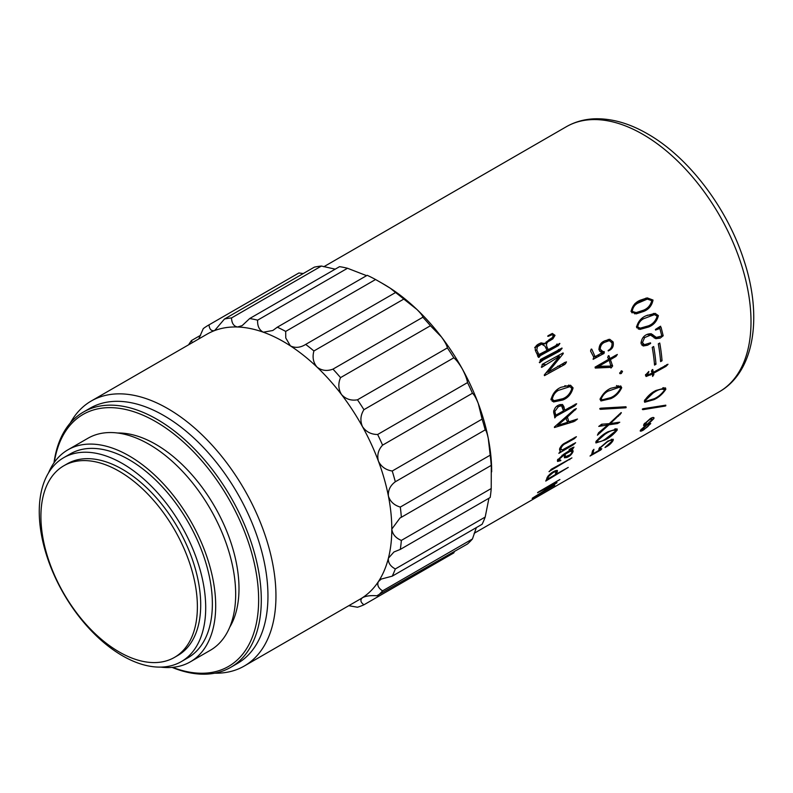 <?xml version="1.0" encoding="UTF-8"?>
<svg xmlns="http://www.w3.org/2000/svg" width="793" height="793" viewBox="0 0 793 793"><rect width="100%" height="100%" fill="white"/><g stroke="black" fill="none" stroke-linecap="round" stroke-linejoin="round"><path stroke-width="1.19" d="M348.771 605.693L357.474 607.24A160.077 92.414 60 0 0 363.928 604.801L453.814 552.909L454.409 551.531M377.646 595.85A160.077 92.414 60 0 0 382.573 590.864L472.45 538.972A160.077 92.414 -120 0 1 467.533 543.958L376.804 595.781C370.668 595.295 365.89 595.93 362.48 597.694A153.009 88.34 60 0 1 360.111 599.151L244.254 666.041A153.009 88.34 60 0 1 214.734 673.188M172.606 667.349A145.476 83.989 -120 0 0 258.29 589.883A145.476 83.989 -120 0 0 155.765 421.658A145.476 83.989 -120 0 0 54.291 462.408M53.983 462.844A147.359 85.079 60 0 1 83.424 412.053A147.359 85.079 60 0 1 157.103 419.358A147.359 85.079 60 0 1 253.363 549.212A147.359 85.079 60 0 1 230.783 667.3A147.359 85.079 60 0 1 172.071 667.389M83.424 412.053L90.075 408.217A147.359 85.079 60 0 1 163.754 415.512A147.359 85.079 60 0 1 260.025 545.366A147.359 85.079 60 0 1 237.434 663.454L230.783 667.3M70.29 423.006A153.009 88.34 60 0 1 91.245 401.01A153.009 88.34 60 0 1 167.749 408.593A153.009 88.34 60 0 1 267.717 543.423A153.009 88.34 60 0 1 244.254 666.041M119.148 471.25A110.643 63.876 60 0 1 191.43 568.75A110.643 63.876 60 0 1 174.47 657.407A110.643 63.876 60 0 1 119.148 651.925A110.643 63.876 60 0 1 46.866 554.426A110.643 63.876 60 0 1 63.827 465.769A110.643 63.876 60 0 1 119.148 471.25M63.827 465.769L67.157 463.846A110.643 63.876 60 0 1 122.479 469.327A110.643 63.876 60 0 1 194.751 566.826A110.643 63.876 60 0 1 177.801 655.484L174.47 657.407M122.479 463.558A117.701 67.96 60 0 1 199.37 567.282A117.701 67.96 60 0 1 181.329 661.6A117.701 67.96 60 0 1 122.479 655.771A117.701 67.96 60 0 1 45.588 552.047A117.701 67.96 60 0 1 63.628 457.73A117.701 67.96 60 0 1 122.479 463.558M63.628 457.73L70.29 453.883A117.701 67.96 60 0 1 129.13 459.722A117.701 67.96 60 0 1 206.031 563.436A117.701 67.96 60 0 1 187.981 657.754L181.329 661.6M48.522 472.886A122.409 70.676 60 0 1 67.93 449.809A122.409 70.676 60 0 1 129.13 455.876A122.409 70.676 60 0 1 209.104 563.744A122.409 70.676 60 0 1 190.34 661.828A122.409 70.676 60 0 1 160.642 667.101M67.93 449.809L87.904 438.281A122.409 70.676 60 0 1 149.114 444.338A122.409 70.676 60 0 1 229.078 552.206A122.409 70.676 60 0 1 210.314 650.3L190.34 661.828M117.602 433.008A117.701 67.96 60 0 1 155.765 444.338A117.701 67.96 60 0 1 229.722 627.223M305.602 344.459L395.568 292.518A160.077 92.414 -120 0 1 403.796 299.08L313.909 350.972A160.077 92.414 60 0 0 305.682 344.41C300.349 347.74 295.254 348.226 290.397 345.877L285.767 337.957L285.678 331.415A160.077 92.414 60 0 0 277.322 327.192L272.812 330.503L263.335 332.208A153.009 88.34 60 0 1 283.607 341.704A153.009 88.34 60 0 1 290.397 345.877A153.009 88.34 60 0 1 317.041 367.119A153.009 88.34 60 0 1 341.575 394.627A153.009 88.34 60 0 1 362.48 426.654A153.009 88.34 60 0 1 378.42 461.189A153.009 88.34 60 0 1 388.401 496.071A153.009 88.34 60 0 1 391.801 529.1A153.009 88.34 60 0 1 388.401 558.213A153.009 88.34 60 0 1 378.42 581.566A153.009 88.34 60 0 1 362.48 597.694L362.778 597.516M559.59 479.656L537.961 492.265A153.009 88.34 60 0 1 537.545 492.77L554.039 484.206M559.917 479.527L542.105 490.143L557.033 482.699L537.446 495.199L554.733 485.336L532.153 498.43A153.009 88.34 60 0 0 532.648 497.984L554.208 484.444M655.98 364.265A153.009 88.34 60 0 0 653.67 346.521L652.233 347.354A153.009 88.34 60 0 1 654.542 365.097L655.98 364.265L654.413 363.531M662.046 360.765A153.009 88.34 60 0 0 659.746 343.022L658.299 343.855A153.009 88.34 60 0 1 660.609 361.598L662.046 360.765L660.48 360.032M652.193 373.067L651.42 371.183L652.272 369.627L652.788 369.538L653.263 372.363L668.003 364.265L666.021 366.326L653.511 373.305L653.908 374.514L652.629 376.437L652.332 373.989L646.097 376.506L645.452 375.129L648.813 371.461A153.009 88.34 60 0 1 648.833 371.907L647.068 375.307L652.193 373.067M653.987 399.662L644.669 402.259L644.352 400.99C647.504 396.123 651.4 392.604 656.039 390.434L665.486 387.886L665.833 389.264C662.621 394.062 658.676 397.521 653.987 399.662L653.373 399.166M665.099 406.085L642.836 409.684L642.667 408.881L643.599 408.633L665.803 405.164L665.099 406.085L664.415 405.421M642.29 409.218L642.836 409.684L642.667 408.881M665.803 405.164L665.753 405.877L665.149 405.282M645.472 425.534L643.609 425.593L643.857 424.384L650.369 418.545C652.917 417.118 654.096 417.118 653.908 418.545L648.813 423.621L650.726 423.581L643.777 429.826C641.131 431.412 640.001 431.58 640.387 430.321L645.472 425.534L644.124 423.968M653.957 417.673L653.908 418.545L652.976 417.505M640.229 431.065L640.387 430.321M593.838 357.266L590.557 351.031L591.122 349.217L591.737 349.128L595.077 356.662L601.917 352.855L599.042 349.921C598.963 345.441 600.826 342.437 604.623 340.911L609.688 339.265L613.128 341.942C613.881 345.996 612.583 348.831 609.222 350.447L608.271 350.942A153.009 88.34 60 0 0 608.142 350.466C611.056 348.91 612.335 346.353 611.978 342.814L609.331 340.653L604.474 342.388C601.738 343.666 600.331 345.946 600.251 349.227L603.067 351.695L604.078 351.557L604.088 353.361L593.114 359.348L593.838 357.266M591.122 349.217L591.737 349.128L591.181 349.108M599.637 351.309L603.067 351.695M604.078 351.557L604.395 352.122L601.302 351.745L600.985 352.944L604.088 353.361L603.473 353.817M610.402 359.635L612.632 366.059L610.957 368.011L610.531 367.367L595.285 368.071A153.009 88.34 60 0 0 595.067 367.129L608.875 359.16L607.676 357.554L608.34 355.789L608.925 355.69L609.946 358.545L617.331 354.471L615.933 356.444L610.402 359.635L608.677 359.269M612.573 365.623L610.699 365.533M659.875 328.48L655.543 330.047A153.009 88.34 60 0 0 655.395 329.452L659.766 326.676L661.094 327.39L663.196 335.776L660.222 338.105L655.821 338.69L650.587 335.122L644.62 337.58L642.449 342.576L644.382 344.707L650.498 342.814A153.009 88.34 60 0 1 650.637 343.448L647.514 345.252L643.163 345.996L641.091 343.448C641.478 338.601 643.757 335.489 647.931 334.101L651.112 333.684L656.346 337.402L661.808 336.004L659.875 328.48L657.942 327.836M659.766 326.676L660.648 326.24M648.694 326.994L639.901 329.432L636.551 327.182C637.978 321.611 641.16 317.805 646.097 315.763L655.137 313.364L658.408 315.634C656.951 321.215 653.71 325.001 648.694 326.994L645.591 326.597M643.698 311.421L636.145 313.889L631.099 311.599C632.219 306.029 635.282 302.232 640.268 300.2L647.227 297.89L653.035 300.051C651.886 305.632 648.773 309.429 643.698 311.421L640.754 311.51L634.608 313.84M546.476 479.596L547.16 477.465C549.212 474.422 551.859 472.222 555.09 470.873L557.449 470.457L556.458 473.986L568.244 467.404L545.733 481.073L546.476 479.596M549.162 471.706L551.264 469.268L571.922 457.888L549.014 471.557M557.628 459.702L558.668 460.634L558.52 459.851L564.358 454.706L564.408 457.769L566.757 457.531C569.592 456.451 571.703 454.468 573.091 451.584L572.962 450.503L572.031 450.156L573.963 447.083L569.245 449.433A153.009 88.34 60 0 1 569.156 449.879L570.891 448.432M557.856 459.266L560.839 460.227A153.009 88.34 60 0 1 560.72 460.644L557.548 461.457L557.449 460.138L563.595 454.33L572.962 448.303L572.298 447.589M572.962 448.303L571.228 448.709M559.789 450.632L560.473 451.167L559.511 449.443C560.492 446.35 562.455 444.139 565.409 442.821L576.402 436.705L574.33 438.707L565.905 443.406C563.466 444.397 561.771 446.172 560.81 448.729L562.078 450.047L575.629 442.722L573.508 444.695L558.857 453.338L560.473 451.167L560.027 450.92M559.66 448.689L562.078 450.047M577.205 419.061L573.864 421.618L554.446 427.526A153.009 88.34 60 0 0 554.416 426.971L574.261 409.565L576.352 408.613L567.411 417.019L568.799 421.797L577.482 419.061M554.535 415.701L553.653 412.449C554.129 408.316 556.2 405.729 559.878 404.688L562.485 404.489L563.882 406.621L564.666 410.199L576.65 403.766L574.747 405.917L556.161 416.206L554.783 417.911L554.535 415.701M562.911 399.979L553.554 401.962L551.115 399.424C552.691 393.437 556.022 389.373 561.107 387.252L570.524 385.229L573.081 387.876C571.475 393.873 568.085 397.908 562.911 399.979L561.236 399.444M541.669 367.387L542.293 364.284L563.07 352.925A153.009 88.34 60 0 1 563.308 353.569L548.25 372.076L563.496 363.273C565.34 361.975 566.182 361.846 566.053 362.887L564.775 364.453L544.484 375.654A153.009 88.34 60 0 0 544.266 375L559.422 356.454L541.669 367.387M566.46 361.856L566.053 362.887L564.299 362.837M619.63 373.146L621.653 370.807L622.515 371.481L621.256 373.562L619.63 373.146L620.126 373.79M621.653 370.807L622.515 371.481L621.117 370.965M610.739 398.681L600.955 400.951L600.083 399.335C602.531 394.032 606.13 390.344 610.888 388.253L620.77 385.973L621.712 387.718C619.214 392.971 615.556 396.619 610.739 398.681L609.728 398.126M625.429 407.81L600.509 409.327L600.103 408.365L601.114 408.167L625.974 406.75L626.133 407.652L625.429 407.81L624.121 406.888M599.716 408.871L600.509 409.327L600.103 408.365M625.974 406.75L626.133 407.652L624.983 406.829M607.844 424.909L598.765 426.416L601.649 424.225L609.232 423.67L620.195 413.46C621.375 412.32 621.623 412.31 620.939 413.421L610.313 423.541L619.759 422.233L617.42 423.591L608.974 424.78L597.426 435.188L598.556 432.8L607.844 424.909L606.685 423.997M620.195 413.46C621.375 412.32 621.623 412.31 620.939 413.421L620.542 413.123M604.871 440.026L595.92 442.94L595.83 441.87C599.399 437.339 603.473 433.969 608.033 431.739L617.132 428.914L617.212 430.064C613.594 434.505 609.48 437.825 604.871 440.026L604.435 439.609M598.844 449.185L599.587 450.008L599.111 448.501L607.686 441.146L613.296 439.272L613.128 440.472C611.532 443.138 609.143 445.319 605.941 447.014L605.019 447.52A153.009 88.34 60 0 0 605.178 447.232L611.869 441.275C611.829 439.728 610.154 440.046 606.823 442.236L600.321 447.797L601.005 449.007L601.778 448.729L600.836 449.938L590.042 456.044L591.647 454.498L592.589 450.711L593.927 449.314L592.827 453.864L599.587 450.008L598.913 449.809M611.869 441.275L611.155 439.431M599.409 447.976L601.005 449.007M540.41 359.526L562.108 348.157L559.58 351.18L543.364 359.883L539.636 362.738L540.895 359.427M561.92 348.097L561.385 348.246M545.217 343.726L549.083 339.701L552.146 337.768L553.494 335.479L551.829 334.795L548.32 336.291A153.009 88.34 60 0 0 548.052 335.736L552.344 333.437L555.021 335.36L552.87 338.869L549.658 340.831C546.615 342.07 545.792 344.321 547.21 347.582L548.25 349.614L559.878 343.488L558.312 345.679L540.36 355.611L539.131 357.237L538.308 357.068L536.881 353.549C534.095 348.989 534.819 345.748 539.052 343.815L541.074 342.863L545.217 343.726L542.511 344.41L539.805 343.399M559.689 343.438L559.154 343.617M538.397 357.356L539.131 357.237L538.308 357.068M285.678 331.415L375.565 279.513L383.475 284.043A153.009 88.34 60 0 1 390.275 288.216A153.009 88.34 60 0 1 416.91 309.458A153.009 88.34 60 0 1 441.453 336.966A153.009 88.34 60 0 1 462.349 368.993A153.009 88.34 60 0 1 478.288 403.528A153.009 88.34 60 0 1 488.27 438.41A153.009 88.34 60 0 1 491.67 471.439A153.009 88.34 60 0 1 491.67 471.835M490.183 455.182L400.296 507.074A160.077 92.414 60 0 1 401.347 517.274L491.224 465.382A160.077 92.414 -120 0 0 490.183 455.182L488.27 438.41C487.09 433.047 486.059 430.212 485.197 429.885L395.31 481.777A160.077 92.414 60 0 0 392.228 471.012L482.114 419.11L478.288 403.528C476.038 397.947 474.085 394.517 472.45 393.249L382.573 445.151A160.077 92.414 60 0 0 377.646 434.485L467.533 382.593C466.998 379.163 465.273 374.623 462.349 368.993C459.137 363.551 456.292 359.814 453.814 357.792L363.928 409.684A160.077 92.414 60 0 0 357.474 399.801L447.361 347.909C447.004 345.57 445.032 341.922 441.453 336.966L430.43 325.735L340.544 377.627A160.077 92.414 60 0 0 332.971 369.132L422.857 317.24C422.887 316.04 420.905 313.453 416.91 309.458L403.796 299.08M485.197 429.885A160.077 92.414 -120 0 0 482.114 419.11M472.45 393.249A160.077 92.414 -120 0 0 467.533 382.593M453.814 357.792A160.077 92.414 -120 0 0 447.361 347.909M430.43 325.735A160.077 92.414 -120 0 0 422.857 317.24M375.565 279.513A160.077 92.414 -120 0 0 367.199 275.3L277.322 327.192M249.666 318.548A160.077 92.414 60 0 1 257.626 320.164L347.512 268.262A160.077 92.414 -120 0 0 339.553 266.656L249.666 318.548L242.162 325.616L237.533 326.994A153.009 88.34 60 0 1 263.335 332.208C259.242 330.066 257.338 326.052 257.626 320.164M224.459 319.034A160.077 92.414 60 0 1 231.526 317.934L321.413 266.042A160.077 92.414 -120 0 0 314.345 267.142L224.459 319.034L214.635 330.562A153.009 88.34 60 0 1 237.533 326.994C233.727 326.27 231.715 323.247 231.526 317.934M198.756 338.938L203.276 328.609A160.077 92.414 60 0 1 208.559 325.13A160.077 92.414 60 0 1 209.005 324.872L298.892 272.98A160.077 92.414 -120 0 0 298.446 273.228L208.559 325.13M188.585 344.816A160.077 92.414 60 0 1 191.5 340.534L200.649 335.251M485.197 517.056L395.31 568.948A160.077 92.414 60 0 1 392.228 576.164L482.114 524.262A160.077 92.414 -120 0 0 485.197 517.056L488.934 498.232M400.296 507.074C394.141 505.26 390.176 501.592 388.401 496.071C387.936 490.302 390.235 485.534 395.31 481.777M392.228 471.012C385.804 470.011 381.205 466.74 378.42 461.189C376.883 455.202 378.261 449.849 382.573 445.151M377.646 434.485C371.183 434.485 366.128 431.868 362.48 426.654C359.992 420.805 360.478 415.145 363.928 409.684M357.474 399.801C351.18 400.891 345.887 399.166 341.575 394.627C338.324 389.274 337.977 383.604 340.544 377.627M332.971 369.132C327.063 371.362 321.76 370.688 317.041 367.119C313.235 362.589 312.194 357.207 313.909 350.972M91.245 401.01L207.102 334.131A153.009 88.34 60 0 1 214.635 330.562C211.364 331.276 209.481 329.382 209.005 324.872M192.203 342.725L191.5 340.534M363.928 604.801C360.478 602.224 359.992 599.855 362.48 597.694M382.573 590.864C378.271 588.059 376.893 584.966 378.42 581.566L381.264 579.059L392.228 576.164M395.31 568.948C390.245 566.202 387.946 562.624 388.401 558.213L393.943 551.978L400.296 549.41A160.077 92.414 60 0 0 401.347 540.42C395.648 538.011 392.466 534.244 391.801 529.1L399.999 518.007L401.347 517.274M400.296 549.41L490.183 497.508A160.077 92.414 -120 0 0 491.224 488.528L491.283 465.303M395.568 292.518L390.275 288.216L381.314 282.794M366.584 275.657L347.512 268.262M321.413 266.042L335.211 269.164M298.892 272.98L303.263 273.535M472.45 538.972L476.345 527.593M401.347 540.42L491.224 488.528M551.829 334.795L548.191 336.014M550.729 334.2L551.68 334.844M555.021 335.36L553.613 335.756M552.364 337.64L545.842 342.298M552.87 338.869L550.173 339.573M549.658 340.831L546.962 341.535M547.21 347.582L545.842 347.869M548.25 349.614L546.793 349.882M557.092 343.984L554.872 346.878M559.293 344.469L556.498 344.945M556.845 346.551L550.669 348.514L537.922 355.879M540.36 355.611L537.565 356.077M539.458 356.513L538.199 356.721M544.722 343.2L542.035 343.914M537.704 355.155L547.031 350.367L545.029 346.204L541.649 344.132L535.612 346.61M534.68 347.413L537.367 346.68L536.792 350.04L539.101 354.897M541.649 344.132L537.367 346.68M535.305 350.397L536.792 350.04M536.821 353.42L538.249 353.133M561.86 348.682L560.145 348.88M561.513 349.138L558.659 349.465L556.706 351.487L540.023 360.508M560.502 350.318L557.638 350.635M543.364 359.883L540.509 360.21M540.132 362.232L539.29 362.322M592.827 453.864L592.183 453.15M613.128 440.472L611.928 439.183M600.321 447.797L599.865 447.302M600.836 449.938L599.28 448.194M600.162 450.365L598.913 448.957M617.212 430.064L615.794 428.745M604.296 434.049L604.732 434.445L597.03 441.205L597.159 441.979L596.237 441.126M596.514 440.72L597.03 441.205C598.418 442.454 601.144 441.79 605.218 439.193L616.032 430.708L614.803 428.924M616.032 430.708C613.802 429.499 610.035 430.748 604.732 434.445M602.402 425.643L601.094 424.642M620.086 414.729L619.392 414.204M615.576 418.684L615.041 418.278M610.313 423.541L609.797 423.145M618.748 422.887L618.015 422.263M613.861 423.987L612.82 423.135M608.974 424.78L607.815 423.849M601.54 431.372L601.044 430.976M618.381 385.735L618.352 386.459M621.712 387.718L618.391 386.052M601.114 399.414L600.093 399.553M607.012 390.761L607.944 391.197C604.97 392.832 602.749 395.32 601.292 398.681L602.026 399.88L610.779 397.61C614.892 395.895 618.134 392.803 620.503 388.332L619.759 387.143L607.944 391.197M600.321 398.205L601.292 398.681M621.256 373.562L619.65 372.958M563.308 353.569L561.771 353.668M559.303 355.095L558.123 356.523M548.25 372.076L546.694 372.046M561.85 364.225L560.582 364.958M564.775 364.453L561.751 364.334M547.517 372.066L545.931 372.978M559.422 356.454L556.508 356.622M543.889 363.908L542.025 364.988M545.406 364.542L542.491 364.711M542.065 366.941L541.282 366.99M568.71 385.041L569.761 386.548M573.081 387.876L571.376 387.42M554.951 400.832L552.146 401.268M551.135 398.473L554.218 400.673L562.772 398.72C567.183 397.006 570.207 393.615 571.832 388.55L570.028 386.607L564.824 385.715M556.894 390.077L558.341 390.394C555.239 392.178 553.246 394.983 552.374 398.79M570.028 386.607L558.341 390.394M560.383 404.529L560.592 405.352M563.882 406.621L561.85 405.857M564.16 408.197L562.762 407.652M564.666 410.199L563.208 409.604M576.313 404.271L575.698 404.014M575.896 404.727L574.994 404.341M574.747 405.917L573.26 405.282M569.989 408.316L568.819 407.82M556.161 416.206L554.476 415.492M557.122 406.194L558.401 406.64L554.813 411.418L555.804 415.185L563.486 410.883L561.533 405.689L558.401 406.64M553.573 410.952L554.813 411.418M554.198 414.531L555.804 415.185M568.799 421.797L567.322 421.014M575.143 421.004L573.716 420.211M573.864 421.618L572.199 420.696M573.557 421.598L572.031 420.756M570.583 422.362L569.265 421.638M575.381 409.941L574.41 409.495M567.411 417.019L566.48 416.563M556.775 424.939L557.657 425.385L567.619 422.282L566.113 418.972L566.916 417.396L557.657 425.385M566.024 416.959L566.916 417.396M573.508 444.695L572.764 444.11M563 450.523L562.277 449.958M575.549 437.597L575.054 437.25M574.33 438.707L573.527 438.132M565.905 443.406L565.231 442.92M560.81 448.729L559.898 448.035M572.031 450.156L571.535 449.74M573.091 451.584L571.228 449.948M566.757 457.531L566.033 456.867M564.358 454.706L563.783 454.22M562.643 455.688L562.098 455.222M564.963 453.546L565.478 456.728L570.256 454.676L571.832 452.595L571.793 451.356L570.018 451.435L565.528 454.022M569.919 450.731L570.544 451.267M569.483 450.979L570.018 451.435M569.78 459.662L569.255 459.167M557.36 471.617L556.23 470.437M556.914 472.678L556.23 471.954M556.458 473.986L555.814 473.282M547.497 479.646L546.724 478.794M552.79 472.142L553.167 472.529L548.469 476.543L547.656 479.012L555.288 474.67L556.151 471.429L553.167 472.529M547.983 476.038L548.469 476.543M546.892 478.189L547.656 479.012M645.839 298.138L649.417 299.09M653.035 300.051L651.539 300.17M641.309 311.173L640.754 311.51M631 311.064L636.194 312.601L643.361 310.251C647.703 308.596 650.518 305.394 651.796 300.656L647.306 299.11L637.453 301.994M631.793 312.729L636.194 312.601M634.896 303.58L637.731 303.204C634.717 304.829 632.913 307.416 632.318 310.945M647.306 299.11L637.731 303.204M653.452 313.413L655.087 314.682M658.408 315.634L656.773 315.495M642.271 328.084L638.335 329.105M636.492 326.438L640.248 328.163L648.446 325.834C652.738 324.168 655.642 320.977 657.179 316.238L654.522 314.623L647.217 315.247M636.809 327.826L640.248 328.163M641.735 318.727L643.47 318.786C640.466 320.412 638.563 322.989 637.77 326.528M654.522 314.623L643.47 318.786M650.637 343.448L649.754 343.21M643.876 344.578L641.924 345.252M649.328 333.724L651.142 335.38L654.324 336.103M652.808 334.616L649.636 333.942M652.163 336.173L656.346 337.402M658.507 328.53L657.219 328.292M661.094 327.39L659.211 327.033M663.196 335.776L661.659 335.36M660.222 338.105L657 337.223M656.485 337.431L654.265 338.016M650.587 335.122L647.177 334.458M644.62 337.58L643.252 337.312M642.449 342.576L641.012 342.249M611.988 365.484L610.59 365.117M608.647 366.197L607.735 367.1M611.512 367.605L608.29 366.683M610.531 367.367L607.309 366.475L595.087 367.228M609.946 358.545L608.32 358.208M616.865 355.224L616.002 355.046M616.349 355.958L614.932 355.661M615.933 356.444L614.208 356.077M613.941 357.544L612.285 357.187M596.495 366.307L610.838 366.098L609.282 360.23L598.15 366.663M607.626 359.883L609.282 360.23M595.077 356.662L593.521 356.483M608.201 339.424L609.668 340.693M613.128 341.942L611.562 341.813M609.222 350.447L608.35 350.328M609.331 340.653L605.178 340.633M604.474 342.388L602.492 342.298M600.251 349.227L598.864 349.118M600.985 351.19L601.302 351.745M602.839 353.628L600.965 353.391M596.633 357.058L593.531 356.662M594.096 358.575L593.253 358.466M647.98 423.64L648.813 424.632L646.87 425.028L641.824 429.925L644.263 429.092C647.514 427.1 649.031 425.613 648.813 424.632L648.069 423.571M647.058 424.186L647.574 424.8M646.364 424.424L646.87 425.028M644.739 423.184L645.304 424.404L644.491 423.482M652.233 419.507C650.944 418.397 648.634 419.834 645.304 423.809L647.415 424.067L652.233 419.507L651.42 418.01M665.833 389.264L663.731 387.658M652.272 392.803L652.867 393.239L645.552 400.326L645.879 401.268L654.225 398.73C658.21 396.936 661.679 393.992 664.633 389.898L662.779 387.807M664.633 389.898C661.986 388.342 658.061 389.462 652.867 393.239M644.868 399.801L645.552 400.326M652.857 370.113L652.193 369.776M653.224 371.986L651.479 371.084M653.263 372.363L652.005 371.699M667.637 364.75L667.111 364.473M667.21 365.157L666.507 364.79M666.021 366.326L664.831 365.692M661.818 368.507L660.847 367.992M653.511 373.305L652.163 372.591M653.769 374.118L652.015 373.166M653.908 374.514L651.747 373.325M652.332 373.989L651.43 373.503M650.488 375.049L649.546 374.544M566.311 126.741C574.866 121.844 584.322 119.198 594.671 118.801C611.73 118.326 629.345 123.341 647.524 133.848C688.185 156.895 726.626 207.28 743.467 258.914C762.866 315.842 754.827 371.679 719.32 391.762A153.009 88.34 -120 0 0 742.773 269.154A153.009 88.34 -120 0 0 642.816 134.314A153.009 88.34 -120 0 0 566.311 126.741L323.812 266.745M550.332 335.399L547.695 336.222M551.274 339.84L548.587 340.544M558.312 345.679L555.506 346.144M553.464 348.048L550.669 348.514M555.665 352.786L552.81 353.103M618.53 416.147L617.856 415.641M617.42 423.591L616.201 422.57M560.71 366.287L557.697 366.188M553.782 413.074L555.288 413.678M576.541 419.993L575.698 419.527M568.968 447.074L568.383 446.618M560.81 451.881L560.225 451.425M571.228 440.333L570.554 439.847M547.22 477.327L547.894 478.05M647.514 345.252L645.69 344.757M599.23 355.621L597.387 355.383M474.145 533.312L719.32 391.762M554.713 346.957L556.131 346.729M556.706 351.487L559.59 351.18M556.508 351.507L559.323 351.21M616.468 385.547L619.759 387.143M600.132 398.919L602.026 399.88M550.897 399.731L554.218 400.673M559.343 404.896L561.533 405.689M564.2 455.598L565.478 456.728M570.603 450.335L571.793 451.356M555.457 470.715L556.151 471.429M641.121 343.884L644.382 344.707M641.25 429.211L641.824 429.925M644.61 400.296L645.879 401.268M645.601 374.544L647.068 375.307"/></g></svg>
